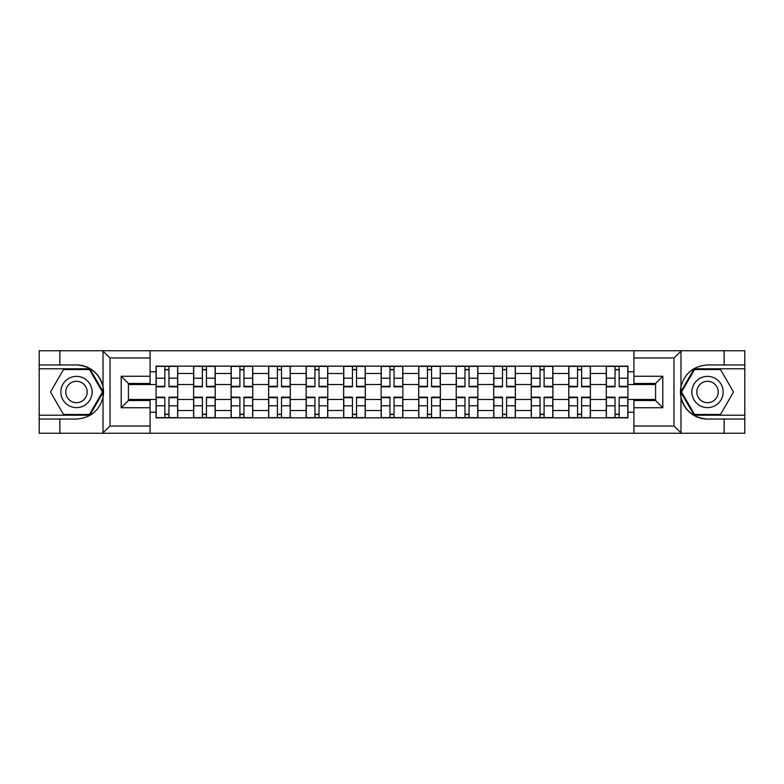 <?xml version="1.0" encoding="UTF-8"?>
<svg xmlns="http://www.w3.org/2000/svg" width="784" height="784" viewBox="0 0 784 784"><rect width="100%" height="100%" fill="white"/><g stroke="black" fill="none" stroke-linecap="round" stroke-linejoin="round"><path stroke-width="1.18" d="M673.133 433.248L744.8 433.248L744.8 368.794L694.124 368.794L680.728 392L694.124 415.206L744.8 415.206M150.067 433.248L633.933 433.248L633.933 400.536L655.581 400.536L655.581 383.464L633.933 383.464L633.933 350.752L150.067 350.752L150.067 383.464L128.419 383.464L128.419 400.536L150.067 400.536L150.067 433.248L102.596 433.248L110.025 426.026L150.067 426.026M102.596 433.248L39.2 433.248L39.2 419.058L59.878 419.058L59.878 433.248L110.867 433.248M633.933 350.752L744.8 350.752L744.8 364.942L724.122 364.942L724.122 350.752L673.133 350.752M193.599 417.852L193.599 373.478L177.723 373.478L177.723 417.852M177.723 373.478L177.723 366.148M193.599 373.478L193.599 366.148M215.237 366.148L215.237 417.852M231.113 417.852L231.113 366.148M252.752 366.148L252.752 417.852M268.628 417.852L268.628 366.148M290.276 366.148L290.276 417.852M306.142 417.852L306.142 366.148M327.79 366.148L327.79 417.852M343.657 417.852L343.657 366.148M365.305 366.148L365.305 417.852M381.181 417.852L381.181 366.148M402.819 366.148L402.819 417.852M418.695 417.852L418.695 366.148M440.343 366.148L440.343 417.852M456.21 417.852L456.21 366.148M477.858 366.148L477.858 417.852M493.724 417.852L493.724 366.148M515.372 366.148L515.372 417.852M531.248 417.852L531.248 366.148M552.887 366.148L552.887 417.852M568.763 417.852L568.763 366.148M590.401 366.148L590.401 417.852M606.277 417.852L606.277 366.148M606.277 399.458L590.401 399.458M568.763 399.458L552.887 399.458M531.248 399.458L515.372 399.458M493.724 399.458L477.858 399.458M456.21 399.458L440.343 399.458M418.695 399.458L402.819 399.458M381.181 399.458L365.305 399.458M343.657 399.458L327.79 399.458M306.142 399.458L290.276 399.458M268.628 399.458L252.752 399.458M231.113 399.458L215.237 399.458M193.599 399.458L177.723 399.458M606.277 384.542L590.401 384.542M568.763 384.542L552.887 384.542M531.248 384.542L515.372 384.542M493.724 384.542L477.858 384.542M456.21 384.542L440.343 384.542M418.695 384.542L402.819 384.542M381.181 384.542L365.305 384.542M343.657 384.542L327.79 384.542M306.142 384.542L290.276 384.542M268.628 384.542L252.752 384.542M231.113 384.542L215.237 384.542M193.599 384.542L177.723 384.542M128.419 399.458L156.075 399.458L156.075 384.542L128.419 384.542M150.067 371.802L156.075 371.802L156.075 384.542M655.581 384.542L627.925 384.542L627.925 366.148L156.075 366.148L156.075 371.802M627.925 371.802L633.933 371.802M633.933 412.198L627.925 412.198L627.925 399.458L655.581 399.458M156.075 399.458L156.075 417.852L627.925 417.852L627.925 412.198M156.075 412.198L150.067 412.198M627.925 384.542L627.925 399.458M168.942 414.246L164.856 414.246M164.856 369.754L168.942 369.754M206.457 414.246L202.37 414.246M202.37 369.754L206.457 369.754M243.981 414.246L239.894 414.246M239.894 369.754L243.981 369.754M281.495 414.246L277.409 414.246M277.409 369.754L281.495 369.754M319.01 414.246L314.923 414.246M314.923 369.754L319.01 369.754M356.524 414.246L352.437 414.246M352.437 369.754L356.524 369.754M394.048 414.246L389.952 414.246M389.952 369.754L394.048 369.754M431.563 414.246L427.476 414.246M427.476 369.754L431.563 369.754M469.077 414.246L464.99 414.246M464.99 369.754L469.077 369.754M506.591 414.246L502.505 414.246M502.505 369.754L506.591 369.754M544.106 414.246L540.019 414.246M540.019 369.754L544.106 369.754M581.63 414.246L577.543 414.246M577.543 369.754L581.63 369.754M619.144 414.246L615.058 414.246M615.058 369.754L619.144 369.754M168.942 386.826L168.942 366.393L177.605 366.393L177.605 386.826L168.942 386.826M164.856 369.519L168.942 369.519M168.942 366.393L156.202 366.393L156.202 386.826L164.856 386.826L164.856 366.393L161.367 366.393M164.856 397.174L164.856 417.607L156.202 417.607L156.202 397.174L164.856 397.174M168.942 414.481L164.856 414.481M164.856 417.607L177.605 417.607L177.605 397.174L168.942 397.174L168.942 417.607L172.431 417.607M206.457 386.826L206.457 366.393L215.12 366.393L215.12 386.826L206.457 386.826M202.37 369.519L206.457 369.519M206.457 366.393L193.717 366.393L193.717 386.826L202.37 386.826L202.37 366.393L198.881 366.393M243.981 386.826L243.981 366.393L252.634 366.393L252.634 386.826L243.981 386.826M239.894 369.519L243.981 369.519M243.981 366.393L231.231 366.393L231.231 386.826L239.894 386.826L239.894 366.393L236.405 366.393M59.878 419.058L76.479 419.058C90.444 418.009 99.294 410.738 103.018 397.233L103.018 386.767C99.294 373.262 90.444 365.991 76.479 364.942L39.2 364.942L39.2 415.206L89.876 415.206L103.272 392L89.876 368.794L39.2 368.794M150.067 357.974L110.025 357.974L102.596 350.752L39.2 350.752L39.2 364.942M39.2 419.058L39.2 415.206M59.878 350.752L59.878 364.942M102.596 350.752L150.067 350.752M76.479 364.942A27.058 27.058 0 0 1 103.018 397.233L103.018 433.033M128.419 383.464L121.206 376.251L150.067 376.251M150.067 407.749L121.206 407.749L128.419 400.536M681.404 350.752L673.975 357.974L633.933 357.974M724.122 364.942L707.521 364.942C693.556 365.991 684.706 373.262 680.982 386.767L680.982 397.233C684.706 410.738 693.556 418.009 707.521 419.058L744.8 419.058M744.8 364.942L744.8 368.794M633.933 426.026L673.975 426.026L681.404 433.248L724.122 433.248L724.122 419.058M681.404 433.248L633.933 433.248M707.521 419.058A27.058 27.058 0 0 1 680.982 386.767L680.982 350.967M655.581 400.536L662.794 407.749L633.933 407.749M633.933 376.251L662.794 376.251L655.581 383.464M60.848 392A15.631 15.631 0 0 0 76.479 407.631A15.631 15.631 0 0 0 92.11 392A15.631 15.631 0 0 0 76.479 376.369A15.631 15.631 0 0 0 60.848 392M65.778 392A10.702 10.702 0 0 0 76.479 402.702A10.702 10.702 0 0 0 87.181 392A10.702 10.702 0 0 0 76.479 381.298A10.702 10.702 0 0 0 65.778 392M89.454 369.519L102.439 392L89.454 414.481L63.494 414.481L50.509 392L63.494 369.519L89.454 369.519M691.89 392A15.631 15.631 0 0 0 707.521 407.631A15.631 15.631 0 0 0 723.152 392A15.631 15.631 0 0 0 707.521 376.369A15.631 15.631 0 0 0 691.89 392M696.819 392A10.702 10.702 0 0 0 707.521 402.702A10.702 10.702 0 0 0 718.222 392A10.702 10.702 0 0 0 707.521 381.298A10.702 10.702 0 0 0 696.819 392M720.506 369.519L733.491 392L720.506 414.481L694.546 414.481L681.561 392L694.546 369.519L720.506 369.519M202.37 397.174L202.37 417.607L193.717 417.607L193.717 397.174L202.37 397.174M206.457 414.481L202.37 414.481M202.37 417.607L215.12 417.607L215.12 397.174L206.457 397.174L206.457 417.607L209.945 417.607M239.894 397.174L239.894 417.607L231.231 417.607L231.231 397.174L239.894 397.174M243.981 414.481L239.894 414.481M239.894 417.607L252.634 417.607L252.634 397.174L243.981 397.174L243.981 417.607L247.47 417.607M281.495 386.826L281.495 366.393L290.149 366.393L290.149 386.826L281.495 386.826M277.409 369.519L281.495 369.519M281.495 366.393L268.745 366.393L268.745 386.826L277.409 386.826L277.409 366.393L273.92 366.393M319.01 386.826L319.01 366.393L327.673 366.393L327.673 386.826L319.01 386.826M314.923 369.519L319.01 369.519M319.01 366.393L306.27 366.393L306.27 386.826L314.923 386.826L314.923 366.393L311.434 366.393M356.524 386.826L356.524 366.393L365.187 366.393L365.187 386.826L356.524 386.826M352.437 369.519L356.524 369.519M356.524 366.393L343.784 366.393L343.784 386.826L352.437 386.826L352.437 366.393L348.949 366.393M277.409 397.174L277.409 417.607L268.745 417.607L268.745 397.174L277.409 397.174M281.495 414.481L277.409 414.481M277.409 417.607L290.149 417.607L290.149 397.174L281.495 397.174L281.495 417.607L284.984 417.607M314.923 397.174L314.923 417.607L306.27 417.607L306.27 397.174L314.923 397.174M319.01 414.481L314.923 414.481M314.923 417.607L327.673 417.607L327.673 397.174L319.01 397.174L319.01 417.607L322.498 417.607M352.437 397.174L352.437 417.607L343.784 417.607L343.784 397.174L352.437 397.174M356.524 414.481L352.437 414.481M352.437 417.607L365.187 417.607L365.187 397.174L356.524 397.174L356.524 417.607L360.013 417.607M394.048 386.826L394.048 366.393L402.702 366.393L402.702 386.826L394.048 386.826M389.952 369.519L394.048 369.519M394.048 366.393L381.298 366.393L381.298 386.826L389.952 386.826L389.952 366.393L386.473 366.393M389.952 397.174L389.952 417.607L381.298 417.607L381.298 397.174L389.952 397.174M394.048 414.481L389.952 414.481M389.952 417.607L402.702 417.607L402.702 397.174L394.048 397.174L394.048 417.607L397.527 417.607M431.563 386.826L431.563 366.393L440.216 366.393L440.216 386.826L431.563 386.826M427.476 369.519L431.563 369.519M431.563 366.393L418.813 366.393L418.813 386.826L427.476 386.826L427.476 366.393L423.987 366.393M427.476 397.174L427.476 417.607L418.813 417.607L418.813 397.174L427.476 397.174M431.563 414.481L427.476 414.481M427.476 417.607L440.216 417.607L440.216 397.174L431.563 397.174L431.563 417.607L435.051 417.607M469.077 386.826L469.077 366.393L477.73 366.393L477.73 386.826L469.077 386.826M464.99 369.519L469.077 369.519M469.077 366.393L456.327 366.393L456.327 386.826L464.99 386.826L464.99 366.393L461.502 366.393M464.99 397.174L464.99 417.607L456.327 417.607L456.327 397.174L464.99 397.174M469.077 414.481L464.99 414.481M464.99 417.607L477.73 417.607L477.73 397.174L469.077 397.174L469.077 417.607L472.566 417.607M506.591 386.826L506.591 366.393L515.255 366.393L515.255 386.826L506.591 386.826M502.505 369.519L506.591 369.519M506.591 366.393L493.851 366.393L493.851 386.826L502.505 386.826L502.505 366.393L499.016 366.393M502.505 397.174L502.505 417.607L493.851 417.607L493.851 397.174L502.505 397.174M506.591 414.481L502.505 414.481M502.505 417.607L515.255 417.607L515.255 397.174L506.591 397.174L506.591 417.607L510.08 417.607M544.106 386.826L544.106 366.393L552.769 366.393L552.769 386.826L544.106 386.826M540.019 369.519L544.106 369.519M544.106 366.393L531.366 366.393L531.366 386.826L540.019 386.826L540.019 366.393L536.53 366.393M540.019 397.174L540.019 417.607L531.366 417.607L531.366 397.174L540.019 397.174M544.106 414.481L540.019 414.481M540.019 417.607L552.769 417.607L552.769 397.174L544.106 397.174L544.106 417.607L547.595 417.607M581.63 386.826L581.63 366.393L590.283 366.393L590.283 386.826L581.63 386.826M577.543 369.519L581.63 369.519M581.63 366.393L568.88 366.393L568.88 386.826L577.543 386.826L577.543 366.393L574.055 366.393M577.543 397.174L577.543 417.607L568.88 417.607L568.88 397.174L577.543 397.174M581.63 414.481L577.543 414.481M577.543 417.607L590.283 417.607L590.283 397.174L581.63 397.174L581.63 417.607L585.119 417.607M619.144 386.826L619.144 366.393L627.798 366.393L627.798 386.826L619.144 386.826M615.058 369.519L619.144 369.519M619.144 366.393L606.395 366.393L606.395 386.826L615.058 386.826L615.058 366.393L611.569 366.393M615.058 397.174L615.058 417.607L606.395 417.607L606.395 397.174L615.058 397.174M619.144 414.481L615.058 414.481M615.058 417.607L627.798 417.607L627.798 397.174L619.144 397.174L619.144 417.607L622.633 417.607M568.763 373.478L552.887 373.478M531.248 373.478L515.372 373.478M493.724 373.478L477.858 373.478M456.21 373.478L440.343 373.478M418.695 373.478L402.819 373.478M381.181 373.478L365.305 373.478M343.657 373.478L327.79 373.478M306.142 373.478L290.276 373.478M268.628 373.478L252.752 373.478M231.113 373.478L215.237 373.478M606.277 373.478L590.401 373.478M568.763 410.522L552.887 410.522M531.248 410.522L515.372 410.522M493.724 410.522L477.858 410.522M456.21 410.522L440.343 410.522M418.695 410.522L402.819 410.522M381.181 410.522L365.305 410.522M343.657 410.522L327.79 410.522M306.142 410.522L290.276 410.522M268.628 410.522L252.752 410.522M231.113 410.522L215.237 410.522M193.599 410.522L177.723 410.522M606.277 410.522L590.401 410.522M168.942 386.316L177.605 386.316M168.942 378.202L177.605 378.202M156.202 386.316L164.856 386.316M156.202 378.202L164.856 378.202M164.856 397.684L156.202 397.684M164.856 405.798L156.202 405.798M177.605 397.684L168.942 397.684M177.605 405.798L168.942 405.798M206.457 386.316L215.12 386.316M206.457 378.202L215.12 378.202M193.717 386.316L202.37 386.316M193.717 378.202L202.37 378.202M243.981 386.316L252.634 386.316M243.981 378.202L252.634 378.202M231.231 386.316L239.894 386.316M231.231 378.202L239.894 378.202M103.018 386.767L103.018 350.967M110.025 357.974L110.025 426.026M121.206 407.749L121.206 376.251M680.982 397.233L680.982 433.033M673.975 426.026L673.975 357.974M662.794 376.251L662.794 407.749M202.37 397.684L193.717 397.684M202.37 405.798L193.717 405.798M215.12 397.684L206.457 397.684M215.12 405.798L206.457 405.798M239.894 397.684L231.231 397.684M239.894 405.798L231.231 405.798M252.634 397.684L243.981 397.684M252.634 405.798L243.981 405.798M281.495 386.316L290.149 386.316M281.495 378.202L290.149 378.202M268.745 386.316L277.409 386.316M268.745 378.202L277.409 378.202M319.01 386.316L327.673 386.316M319.01 378.202L327.673 378.202M306.27 386.316L314.923 386.316M306.27 378.202L314.923 378.202M356.524 386.316L365.187 386.316M356.524 378.202L365.187 378.202M343.784 386.316L352.437 386.316M343.784 378.202L352.437 378.202M277.409 397.684L268.745 397.684M277.409 405.798L268.745 405.798M290.149 397.684L281.495 397.684M290.149 405.798L281.495 405.798M314.923 397.684L306.27 397.684M314.923 405.798L306.27 405.798M327.673 397.684L319.01 397.684M327.673 405.798L319.01 405.798M352.437 397.684L343.784 397.684M352.437 405.798L343.784 405.798M365.187 397.684L356.524 397.684M365.187 405.798L356.524 405.798M394.048 386.316L402.702 386.316M394.048 378.202L402.702 378.202M381.298 386.316L389.952 386.316M381.298 378.202L389.952 378.202M389.952 397.684L381.298 397.684M389.952 405.798L381.298 405.798M402.702 397.684L394.048 397.684M402.702 405.798L394.048 405.798M431.563 386.316L440.216 386.316M431.563 378.202L440.216 378.202M418.813 386.316L427.476 386.316M418.813 378.202L427.476 378.202M427.476 397.684L418.813 397.684M427.476 405.798L418.813 405.798M440.216 397.684L431.563 397.684M440.216 405.798L431.563 405.798M469.077 386.316L477.73 386.316M469.077 378.202L477.73 378.202M456.327 386.316L464.99 386.316M456.327 378.202L464.99 378.202M464.99 397.684L456.327 397.684M464.99 405.798L456.327 405.798M477.73 397.684L469.077 397.684M477.73 405.798L469.077 405.798M506.591 386.316L515.255 386.316M506.591 378.202L515.255 378.202M493.851 386.316L502.505 386.316M493.851 378.202L502.505 378.202M502.505 397.684L493.851 397.684M502.505 405.798L493.851 405.798M515.255 397.684L506.591 397.684M515.255 405.798L506.591 405.798M544.106 386.316L552.769 386.316M544.106 378.202L552.769 378.202M531.366 386.316L540.019 386.316M531.366 378.202L540.019 378.202M540.019 397.684L531.366 397.684M540.019 405.798L531.366 405.798M552.769 397.684L544.106 397.684M552.769 405.798L544.106 405.798M581.63 386.316L590.283 386.316M581.63 378.202L590.283 378.202M568.88 386.316L577.543 386.316M568.88 378.202L577.543 378.202M577.543 397.684L568.88 397.684M577.543 405.798L568.88 405.798M590.283 397.684L581.63 397.684M590.283 405.798L581.63 405.798M619.144 386.316L627.798 386.316M619.144 378.202L627.798 378.202M606.395 386.316L615.058 386.316M606.395 378.202L615.058 378.202M615.058 397.684L606.395 397.684M615.058 405.798L606.395 405.798M627.798 397.684L619.144 397.684M627.798 405.798L619.144 405.798"/></g></svg>
